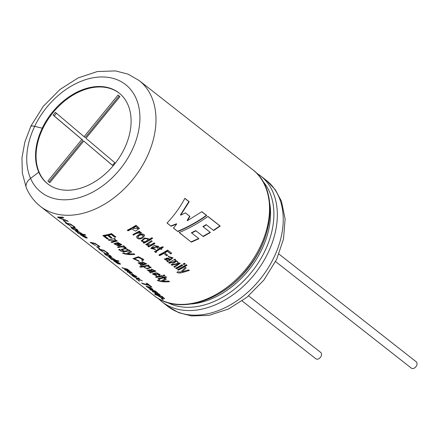 <?xml version="1.0" encoding="UTF-8"?>
<svg xmlns="http://www.w3.org/2000/svg" width="439" height="439" viewBox="0 0 439 439"><rect width="100%" height="100%" fill="white"/><g stroke="black" fill="none" stroke-linecap="round" stroke-linejoin="round"><path stroke-width="0.66" d="M109.854 256.859C106.858 255.75 105.003 254.631 104.295 253.501C104.603 252.82 111.764 255.761 111.418 256.925L109.854 256.859M76.534 230.7C73.532 229.592 71.678 228.472 70.975 227.347C71.277 226.667 78.444 229.608 78.093 230.766L76.534 230.7M142.691 238.136C139.662 239.453 137.643 239.145 136.633 237.219C136.304 234.711 143.97 232.379 144.59 235.562L142.691 238.136M62.772 217.146L63.628 217.821L58.744 217.634L67.419 220.795L68.232 221.432L58.36 217.684L57.542 217.042L62.772 217.146M64.132 220.735L66.377 222.496A79.975 56.055 128.1 0 1 65.46 222.238L63.216 220.477A79.975 56.055 128.1 0 0 64.132 220.735M71.003 226.398L66.723 223.649L70.372 224.395L74.081 226.809L73.511 226.979L74.531 227.638L75.278 227.402L70.536 224.104L65.559 223.012L71.003 226.398M77.527 232.73L78.208 233.263A79.975 56.055 128.1 0 0 85.737 235.178L85.007 234.602A79.975 56.055 128.1 0 1 82.236 234.058L78.998 231.781L75.596 230.985L78.191 232.955A79.975 56.055 128.1 0 1 77.527 232.73M163.248 276.74L163.791 277.163A79.975 56.055 128.1 0 0 165.36 276.751L166.738 277.152A79.975 56.055 128.1 0 1 164.521 277.739L165.256 278.315A79.975 56.055 128.1 0 1 164.422 278.513L163.687 277.942L159.423 278.919L159.906 279.413L159.072 279.632L157.996 278.606L162.951 277.366L162.414 276.938A79.975 56.055 128.1 0 0 163.248 276.74M165.558 278.551L160.899 281.086L158.161 280.225L157.261 280.4C160.751 281.794 164.834 282.211 169.514 281.657L168.785 281.081L162.463 281.179L166.343 279.166L165.558 278.551M84.036 237.049L81.352 235.26L82.302 235.342L85.517 237.867L87.323 238.004L84.008 235.606L80.304 234.651L84.036 237.049M95.548 245.664L91.268 242.91L94.912 243.661L98.627 246.076L98.062 246.246L99.077 246.91L99.823 246.669L95.082 243.371L90.105 242.279L95.548 245.664M96.547 246.641L98.791 248.403A79.975 56.055 128.1 0 0 99.708 248.661L97.463 246.899A79.975 56.055 128.1 0 1 96.547 246.641M107.862 253.802L108.609 253.555L103.867 250.263L98.885 249.176L104.872 253.111L100.054 249.802L103.692 250.559L107.407 252.974L106.842 253.138L107.862 253.802L108.06 253.358L107.045 252.699M110.853 258.889L111.533 259.422A79.975 56.055 128.1 0 0 119.062 261.331L118.327 260.755A79.975 56.055 128.1 0 1 115.561 260.212L112.318 257.94L108.91 257.139L111.511 259.114A79.975 56.055 128.1 0 1 110.853 258.889M118.837 264.026L120.643 264.168L117.334 261.759L113.624 260.81L117.987 263.762L114.672 261.414L115.622 261.501L118.837 264.026L119.018 263.669M129.845 271.077L129.686 271.417C130.158 271.088 129.34 270.429 127.228 269.447A79.975 56.055 128.1 0 0 128.007 269.623L127.348 269.107A79.975 56.055 128.1 0 1 121.949 267.598L128.759 270.72L124.511 269.612L131.217 272.707L127.08 271.626L127.809 272.202L132.534 273.349L129.928 271.313M132.375 275.489L131.854 275.368L132.611 275.966L137.083 276.971L132.583 274.095L135.881 276.356L129.34 273.239L132.452 275.341M133.017 276.285L137.1 278.551L136.172 278.765L137.067 279.462L138.258 279.094L142.368 280.894L138.526 278.924L139.443 278.6L138.543 277.892L137.358 278.392L133.017 276.285M139.745 281.108A79.975 56.055 128.1 0 1 138.729 280.768L137.895 280.115A79.975 56.055 128.1 0 0 138.911 280.455L139.745 281.108M151.899 287.111A79.975 56.055 128.1 0 1 150.978 286.947L149.013 285.405A79.975 56.055 128.1 0 1 142.406 283.654L141.616 283.034A79.975 56.055 128.1 0 0 148.223 284.785L146.258 283.243A79.975 56.055 128.1 0 0 147.18 283.402L151.899 287.111M149.759 288.642L147.076 286.848L148.025 286.936L151.241 289.46L153.046 289.592L149.732 287.194L146.028 286.244L149.759 288.642M157.623 292.879L157.464 293.219C157.93 292.884 157.107 292.226 155 291.249A79.975 56.055 128.1 0 0 155.779 291.425L155.121 290.903A79.975 56.055 128.1 0 1 149.721 289.394L156.531 292.517L152.284 291.408L158.989 294.509L154.852 293.422L155.582 293.998L160.306 295.151L157.7 293.109M158.095 295.321L157.941 295.606A79.975 56.055 128.1 0 1 155.417 294.673L154.687 294.097A79.975 56.055 128.1 0 0 162.068 296.358L162.732 296.879A79.975 56.055 128.1 0 1 162.007 296.72L162.15 296.424M157.919 295.639L161.217 297.927L164.702 298.69L162.007 296.72M163.346 299.639A79.975 56.055 128.1 0 1 162.331 299.294L161.497 298.641A79.975 56.055 128.1 0 0 162.518 298.981L163.346 299.639M187.025 265.277A79.975 56.055 128.1 0 1 178.267 270.232L177.521 269.645A79.975 56.055 128.1 0 0 186.279 264.695L187.025 265.277M174.749 260.212A79.975 56.055 128.1 0 0 175.638 259.685L174.974 259.164A79.975 56.055 128.1 0 1 168.603 262.643L169.344 263.224L176.297 261.441L171.21 264.69L171.956 265.271L178.794 263.504L173.817 266.736L174.563 267.318L180.204 263.362L177.241 262.275L177.554 261.326L174.749 260.212L174.662 259.828A79.475 55.704 -51.9 0 0 175.326 259.438M166.902 261.309L167.682 261.918L173.059 257.869L168.324 256.431L168.905 257.084L171.764 257.929L170.76 259.015L164.427 259.147L167.566 260.799L166.902 261.309M163.67 253.522A79.975 56.055 128.1 0 1 159.664 255.63L158.863 254.993A79.975 56.055 128.1 0 0 167.616 250.043L171.704 253.254A79.975 56.055 128.1 0 1 170.678 253.896L167.402 251.322A79.975 56.055 128.1 0 1 164.707 252.935L167.544 255.158A79.975 56.055 128.1 0 1 166.507 255.75L163.588 253.133L166.507 255.75M161.267 248.403L162.013 248.984A79.975 56.055 128.1 0 1 161.179 249.478L160.433 248.897L156.097 251.514L156.608 251.975L155.752 252.54L154.649 251.569L159.686 248.309L159.137 247.881A79.975 56.055 128.1 0 0 159.972 247.387L160.52 247.815A79.975 56.055 128.1 0 0 162.079 246.861L163.456 247.053A79.975 56.055 128.1 0 1 161.267 248.403L161.173 248.024A79.475 55.704 -51.9 0 0 162.885 246.976M155 248.913L151.949 248.331L157.524 246.685L156.926 247.766L157.81 248.249L158.693 246.564L154.314 245.341L150.78 248.342L155.587 249.566L155 248.913M151.433 240.682L145.863 244.572L148.892 245.955A79.975 56.055 128.1 0 1 147.948 246.427L148.618 246.954A79.975 56.055 128.1 0 0 154.989 243.475L154.243 242.888L150.621 244.946L147.252 244.594L152.179 241.269L151.433 240.682M143.213 242.712L143.904 243.255A79.975 56.055 128.1 0 0 152.657 238.306L151.91 237.718A79.975 56.055 128.1 0 1 148.799 239.623L148.832 238.811L144.563 238.02L141.309 240.973L144.019 242.306A79.975 56.055 128.1 0 1 143.213 242.712M179.161 232.577L191.338 242.136L198.966 238.717L191.684 232.999L195.981 230.826L203.262 236.544L210.429 232.489L203.18 226.798L206.434 224.839L213.661 230.513L220.213 226.069L207.932 216.427C199.421 222.65 189.829 228.033 179.161 232.577M131.673 228.971A79.975 56.055 128.1 0 1 128.095 230.843L127.288 230.217A79.975 56.055 128.1 0 0 136.046 225.267L139.47 228.373L135.602 231.123L131.673 228.971L131.596 228.582A79.475 55.704 -51.9 0 1 128.04 230.442L128.095 230.843M133.116 234.426L133.582 235.15L132.836 234.569A79.975 56.055 128.1 0 0 139.212 231.09L139.882 231.616A79.975 56.055 128.1 0 1 138.922 232.187L138.834 231.803A79.475 55.704 -51.9 0 0 139.569 231.369M133.582 235.15C136.09 233.23 138.28 232.665 140.14 233.46L141.358 232.911M141.309 232.752L141.391 233.082C141.243 232.138 140.42 231.836 138.922 232.187M164.219 274.968A79.975 56.055 128.1 0 1 162.995 275.308L163.731 275.884A79.975 56.055 128.1 0 0 164.954 275.544L164.219 274.968M162.545 276.186A79.975 56.055 128.1 0 1 156.251 277.432L155.521 276.855A79.975 56.055 128.1 0 0 161.815 275.61L162.545 276.186M156.476 275.423L153.48 274.232L158.984 274.413L158.38 274.979L159.247 275.5L160.142 274.671L156.295 272.685L152.328 273.92L157.047 276.01L156.476 275.423M149.688 272.279L150.445 272.877L155.785 271.22L151.082 269.036L154.484 270.934L153.469 271.412L147.241 270.034L150.33 272.054L149.688 272.279M140.293 266.55L140.546 266.747A79.475 55.704 -51.9 0 0 143.553 266.347L143.471 266.791A79.975 56.055 128.1 0 1 140.447 267.192L139.712 266.616A79.975 56.055 128.1 0 0 148.382 265.068L149.057 265.595A79.975 56.055 128.1 0 1 148.228 265.793L148.278 265.359A79.475 55.704 -51.9 0 0 148.64 265.271M143.471 266.791L147.213 268.849L150.994 267.472L148.228 265.793M140.414 265.002L141.177 265.6L146.516 263.943L141.808 261.759L145.216 263.652L144.195 264.135L137.967 262.758L141.062 264.777L140.414 265.002M138.823 260.843L134.296 258.856L138.318 257.441L142.488 259.279L141.737 260.118L142.779 260.662L143.783 259.487L138.455 256.76L133.022 258.571L139.322 261.523L138.823 260.843M123.436 252.968L122.536 253.144C126.026 254.532 130.109 254.955 134.789 254.395L134.06 253.824L127.744 253.923L131.618 251.909L130.833 251.289L126.169 253.83L123.436 252.968M102.836 235.507L107.292 239.003A79.975 56.055 128.1 0 0 108.307 238.843L104.647 235.968A79.975 56.055 128.1 0 0 107.599 235.419L110.908 238.015A79.975 56.055 128.1 0 0 111.94 237.784L108.631 235.189A79.975 56.055 128.1 0 0 111.292 234.53L114.82 237.296A79.975 56.055 128.1 0 0 115.858 237.011L111.539 233.619A79.975 56.055 128.1 0 1 102.836 235.507M177.85 271.741L176.912 272.273C179.749 274.364 185.494 271.236 189.39 270.479L188.644 269.892L182.262 271.774L186.163 267.944L185.362 267.318L180.648 272.114L177.85 271.741M184.418 263.235L185.165 263.817A79.975 56.055 128.1 0 1 183.957 264.574L183.211 263.993A79.975 56.055 128.1 0 0 184.418 263.235M182.037 264.706A79.975 56.055 128.1 0 1 175.66 268.185L176.407 268.767A79.975 56.055 128.1 0 0 182.783 265.288L182.037 264.706M114.349 239.277A79.975 56.055 128.1 0 0 115.248 239.057L114.584 238.542A79.975 56.055 128.1 0 1 108.29 239.787L109.026 240.363L115.923 240.726L111.072 241.966L111.802 242.542L117.317 240.995L114.349 239.277L114.398 238.838A79.475 55.704 -51.9 0 0 114.831 238.734M117.904 245.406L115.078 244.057L116.291 243.338L119.507 245.862L121.724 244.594L117.97 242.537L113.926 243.738L118.514 246.027L117.904 245.406M120.253 249.78L119.688 249.198L118.656 249.709L123.847 251.991L130.142 250.751L129.472 250.225A79.975 56.055 128.1 0 1 128.687 250.411L128.786 250.06L125.11 248.287L121.307 249.528L123.913 251.289C121.142 251.487 119.918 250.982 120.253 249.78L119.858 250.082M118.278 247.623C120.747 246.756 122.898 246.789 124.731 247.728L125.982 247.695L123.54 246.553A79.975 56.055 128.1 0 0 124.5 246.323L123.842 245.802A79.975 56.055 128.1 0 1 117.542 247.047L118.278 247.623L118.091 246.965M187.453 220.669L189.928 216.4L185.445 212.877L180.703 215.148L189.198 201.726L184.874 198.329C180.001 207.406 174.053 215.648 167.029 223.05L171.089 226.239L176.697 224.033L173.465 228.104L177.894 231.583C188.583 227.051 198.187 221.679 206.714 215.472L201.863 211.664L187.453 220.669L187.179 220.449L189.637 216.202L189.928 216.4M26.115 187.157L22.34 173.158L21.95 157.919L24.836 142.126L30.79 126.454A11.469 2.458 25.7 0 1 34.692 126.372L42.21 128.199L34.637 126.328A11.568 2.48 -154.3 0 0 30.703 126.41A11.568 2.48 -154.3 0 0 30.648 126.745M42.21 128.199A57.761 40.487 128.1 0 1 118.974 92.942A57.761 40.487 128.1 0 1 115.155 163.374A57.761 40.487 128.1 0 1 47.642 183.815A57.761 40.487 128.1 0 1 38.753 172.181L30.538 178.415A11.568 7.726 156.2 0 0 26.444 188.177C29.676 195.492 34.335 201.561 40.415 206.385L153.957 295.507A79.975 56.055 128.1 0 0 247.431 267.203A79.975 56.055 128.1 0 0 252.721 169.684C277.717 188.046 274.995 235.084 247.98 268.059C222.304 301.785 177.608 315.306 153.957 295.507M47.928 184.034A57.761 40.487 128.1 0 1 36.217 151.965A57.761 40.487 128.1 0 1 68.489 98.056A57.761 40.487 128.1 0 1 119.254 93.167M42.27 128.248A57.761 40.487 -51.9 0 0 35.713 151.565A57.761 40.487 -51.9 0 0 38.808 172.225L38.753 172.181M185.417 212.893L189.637 216.202M184.824 198.417L188.869 201.589L180.429 214.929L180.703 215.148M188.869 201.589L189.198 201.726M167.089 222.985L171.089 226.239M170.875 225.953L176.462 223.769L176.697 224.033M173.52 228.033L177.894 231.583M177.68 231.298C188.32 226.809 197.89 221.486 206.385 215.335L206.714 215.472M201.781 211.724L206.385 215.335M126.026 247.256L124.786 247.289L124.731 247.728M124.089 245.999A79.475 55.704 -51.9 0 1 123.589 246.12L123.54 246.553M128.737 249.978L128.687 250.411M123.985 250.899L123.913 251.289M126.311 250.921C124.297 251.201 123.035 250.828 122.53 249.796C124.314 248.54 126.081 248.622 127.831 250.054L126.311 250.921M122.607 249.352C124.385 248.095 126.147 248.189 127.881 249.621L127.842 250.054M115.073 244.057L115.15 243.612L116.357 242.893L116.291 243.338M116.357 242.893L119.573 245.417L119.507 245.862M117.208 243.195L119.617 245.083L120.626 244.397L117.208 243.195L117.268 242.756L120.676 243.963L120.621 244.397M108.834 239.705L109.026 240.363M111.616 241.884L111.802 242.542M175.94 268.042L176.407 268.767M182.465 265.041A79.475 55.704 128.1 0 1 176.352 268.366M183.42 263.861L183.957 264.574M183.853 264.201A79.475 55.704 -51.9 0 0 184.852 263.576M182.196 271.379L182.262 271.774M103.384 235.425L107.374 238.558L107.292 239.003M107.374 238.558A79.475 55.704 -51.9 0 0 107.851 238.487M107.599 235.419L107.659 234.975A79.475 55.704 -51.9 0 1 104.723 235.529L104.647 235.968M107.659 234.975L110.968 237.57L110.908 238.015M110.968 237.57A79.475 55.704 -51.9 0 0 111.517 237.455M111.292 234.53L111.33 234.097A79.475 55.704 -51.9 0 1 108.685 234.75L108.631 235.189M111.33 234.097L114.853 236.862L114.82 237.296M114.853 236.862A79.475 55.704 -51.9 0 0 115.457 236.698M127.82 253.479L127.744 253.923M134.372 258.406L138.384 257.002L142.527 258.845M141.781 259.685L142.829 260.223L142.779 260.662M140.848 264.827L141.177 265.6M142.263 261.732L142.379 262.352M142.434 261.913L145.265 263.219M141.133 264.371L141.062 264.777M139.256 262.676L139.174 263.12C139.86 264.251 141.254 264.646 143.366 264.305C141.896 263.164 140.496 262.769 139.174 263.12L139.256 262.681C140.573 262.33 141.962 262.725 143.432 263.861L143.366 264.305M140.546 266.747L140.447 267.192M148.272 268.114C146.242 268.448 144.93 268.097 144.343 267.066C146.11 265.798 147.932 265.858 149.809 267.241L148.272 268.114M150.116 272.103L150.445 272.877M151.532 269.008L151.647 269.623M151.702 269.184L154.533 270.501L154.479 270.934M150.401 271.648L150.33 272.054M148.525 269.952L148.525 269.958C149.847 269.606 151.236 270.001 152.695 271.137L152.629 271.576C151.17 270.44 149.77 270.051 148.448 270.397C149.134 271.527 150.528 271.922 152.629 271.576M153.557 273.788L159.033 273.98L158.989 274.413M158.441 274.534L159.302 275.061L159.247 275.5M162.134 275.862A79.475 55.704 128.1 0 1 156.339 276.987L156.251 277.432M156.064 276.773L156.339 276.987M163.434 275.187L163.731 275.884M163.769 275.451A79.475 55.704 -51.9 0 0 164.554 275.231M133.527 234.75C136.03 232.835 138.203 232.275 140.052 233.076L140.129 233.411M140.052 233.076L141.298 232.697M135.722 226.167L138.093 228.56L132.715 228.39L132.627 228.006A79.475 55.704 128.1 0 0 135.722 226.167L137.994 228.187M132.715 228.39A79.975 56.055 -51.9 0 0 135.827 226.54M127.568 230.074L128.04 230.442M179.26 232.538L191.338 242.136M191.124 241.851L198.724 238.465M195.981 230.826L195.717 230.596L191.437 232.747L191.684 232.999M195.717 230.596L203.262 236.544M202.999 236.308L210.138 232.297L210.429 232.489M210.138 232.297L203.18 226.798M202.889 226.606L206.132 224.664L206.434 224.839M213.354 230.332L219.884 225.931L220.213 226.069M207.85 216.487L219.884 225.931M143.493 242.575L143.904 243.255M152.349 238.064A79.475 55.704 128.1 0 1 143.849 242.855M148.711 239.239L148.799 239.623M144.019 242.306L143.959 241.911M146.434 241.066C144.601 242.043 143.295 241.999 142.51 240.929C143.866 238.64 145.677 238.07 147.954 239.228L146.434 241.066M142.45 240.528C143.794 238.251 145.6 237.686 147.866 238.849M148.892 245.955L148.832 245.56M148.228 246.29L148.618 246.954M154.676 243.228A79.475 55.704 128.1 0 1 148.563 246.553M151.889 247.931L157.436 246.306L157.524 246.685M156.849 247.382L157.81 248.249M159.362 247.744L159.686 248.309M156.547 251.58L155.702 252.14L155.752 252.54M156.037 251.113L160.345 248.512L160.433 248.897M160.345 248.512L161.179 249.478M161.086 249.1A79.475 55.704 -51.9 0 0 161.695 248.737M159.137 254.856L159.664 255.63M159.615 255.229A79.475 55.704 -51.9 0 0 163.588 253.133M166.425 255.361A79.475 55.704 -51.9 0 0 167.226 254.911M167.402 251.322L167.297 250.949A79.475 55.704 -51.9 0 1 164.62 252.551L164.707 252.935M167.297 250.949L170.678 253.896M170.579 253.522A79.475 55.704 -51.9 0 0 171.397 253.012M167.116 261.117L167.682 261.918M168.241 256.047L168.905 257.084M168.823 256.694L171.676 257.55L171.753 257.929M167.511 260.404L167.566 260.799M165.602 258.653C166.941 257.792 168.356 257.934 169.844 259.092L169.915 259.482C168.422 258.324 167.007 258.181 165.657 259.048L165.602 258.653L165.657 259.048C166.354 260.415 167.769 260.557 169.915 259.482M171.484 264.547L171.901 264.871L178.706 263.126M171.901 264.871L171.956 265.271M174.096 266.594L174.563 267.318M177.153 261.891L177.241 262.275M168.878 262.5L169.344 263.224M169.295 262.824L176.209 261.062L176.291 261.446M186.718 265.035A79.475 55.704 128.1 0 1 178.218 269.831L178.267 270.232M177.8 269.508L178.218 269.831M162.507 298.981L162.331 299.294M162.359 298.043C160.509 297.45 159.302 296.78 158.748 296.034C160.383 296.089 162.002 296.786 163.604 298.13L162.359 298.043M153.173 291.705L153.019 291.984M155.735 293.718L155.582 293.998M155 291.249L155.148 290.925M150.61 289.696L150.456 289.976M148.19 286.612L148.025 286.936M151.422 289.103L151.241 289.46M148.558 286.738L148.903 287.013M148.821 287.177L151.225 289.065L152.026 289.071L148.821 287.177L148.964 286.886M151.164 286.53L150.978 286.947M148.409 284.368L148.223 284.785A79.475 55.704 128.1 0 0 149.15 284.949M142.565 283.353L142.406 283.654M149.194 284.988L149.013 285.405M138.9 280.45L138.729 280.768M137.325 278.112L137.1 278.551M136.792 278.628L137.303 279.028L137.067 279.462M137.303 279.028L138.477 278.655L138.258 279.094M138.74 278.485L138.526 278.924M132.814 275.511L132.611 275.966M134.427 275.84L130.46 273.914L134.323 276.054M125.4 269.908L125.247 270.188M127.963 271.917L127.809 272.202M127.228 269.447L127.376 269.129M122.832 267.894L122.679 268.174M115.786 261.178L115.622 261.501M116.412 261.737L118.826 263.63L119.622 263.636L116.412 261.737L116.554 261.452M116.154 261.304L116.494 261.573M111.731 259.054L111.533 259.422M115.6 260.135A79.475 55.704 128.1 0 1 114.7 259.899M113.536 259.745C111.709 259.158 110.524 258.494 109.986 257.759C111.599 257.786 113.196 258.478 114.771 259.822L113.536 259.745M98.956 248.068L98.791 248.403M98.265 245.807L99.28 246.466L99.077 246.91M82.461 235.024L82.302 235.342M85.693 237.51L85.517 237.867M82.834 235.15L83.169 235.414M83.229 235.293L83.092 235.584L85.501 237.472L86.296 237.477L83.092 235.584M162.54 280.735L162.463 281.179M162.88 276.828L162.951 277.366M159.988 278.968L159.154 279.188L159.072 279.632M159.5 278.474L163.736 277.503L163.687 277.942M163.736 277.503L164.471 278.079L164.422 278.513M164.471 278.079A79.475 55.704 -51.9 0 0 164.844 277.986M165.986 276.932A79.475 55.704 -51.9 0 1 164.57 277.3L164.521 277.739M78.405 232.9L78.208 233.263M82.274 233.976A79.475 55.704 128.1 0 1 81.38 233.74M80.211 233.586C78.383 232.999 77.198 232.341 76.66 231.6C78.279 231.633 79.876 232.319 81.451 233.669L80.211 233.586M73.714 226.535L74.729 227.199L74.531 227.638M65.625 221.909L65.46 222.238M58.475 217.157L58.36 217.684M58.596 217.256L58.881 217.382M58.974 217.201L58.744 217.634M141.923 237.537C139.953 238.514 138.592 238.41 137.835 237.219C139.256 234.865 141.117 234.355 143.41 235.688L141.923 237.537M137.813 237.225L137.753 236.824C139.196 234.475 141.045 233.971 143.323 235.309L143.427 235.683M75.777 230.107C73.823 229.449 72.583 228.741 72.056 227.973C73.785 228.039 75.431 228.779 76.995 230.19L75.777 230.107M109.097 256.261C107.143 255.608 105.903 254.894 105.376 254.126C107.111 254.197 108.757 254.933 110.315 256.343L109.097 256.261M53.103 115.084L55.352 112.329L84.096 136.683L118.042 95.038L119.94 96.646L86 138.29L114.749 162.644L112.499 165.399L83.756 141.045L49.81 182.69L47.911 181.082L81.852 139.437L53.103 115.084L54.227 115.962L56.439 113.251M119.128 95.96L85.221 137.561L84.096 136.683M112.538 165.355L83.756 141.045M49.848 182.651L47.911 181.082M49.031 181.96L82.976 140.315L81.852 139.437M82.976 140.315L54.227 115.962M242.13 300.934L315.778 358.74A4 2.804 -51.9 0 0 319.296 358.427A4 2.804 -51.9 0 0 321.546 354.685A4 2.804 -51.9 0 0 320.711 352.446L248.644 295.881M275.577 261.573L411.283 368.091A4 2.804 -51.9 0 0 414.8 367.778A4 2.804 -51.9 0 0 417.05 364.035A4 2.804 -51.9 0 0 416.221 361.802L278.935 254.044M252.721 169.684L139.179 80.562A79.975 56.055 128.1 0 1 133.895 178.086A79.975 56.055 128.1 0 1 40.415 206.385M34.637 126.328A68.407 47.95 128.1 0 1 122.218 82.263A68.407 47.95 128.1 0 1 114.919 175.04A68.407 47.95 128.1 0 1 30.538 178.415M266.424 180.44A79.975 56.055 128.1 0 1 261.139 277.964A79.975 56.055 128.1 0 1 167.66 306.263L178.799 312.694L191.514 315.937L209.035 315.367L228.483 309.007L246.866 297.346L263.888 280.06L276.614 259.416L283.495 239.074L285.12 218.935L281.426 201.155L275.269 189.664L266.424 180.44L260.536 175.819A79.975 56.055 128.1 0 1 255.251 273.343A79.975 56.055 128.1 0 1 161.777 301.642L167.66 306.263M262.818 181.197A77.846 54.562 128.1 0 1 252.392 271.093A77.846 54.562 128.1 0 1 167.544 302.581M269.864 204.157A75.788 53.119 128.1 0 1 191.519 303.975M266.16 234.097A75.788 53.119 128.1 0 1 219.719 293.257M34.692 126.372A68.407 47.95 -51.9 0 0 30.565 178.393M139.179 80.562L128.117 74.158L115.495 70.909L97.343 71.541L78.169 77.906L60.044 89.419L43.329 106.282L30.703 126.41M260.536 175.819L256.442 172.988M161.777 301.642L158.056 298.333M121.4 249.083L121.318 249.533M122.508 249.796L122.585 249.347M119.831 250.076L119.924 249.632M116.033 240.298L115.978 240.731M134.345 258.406L134.268 258.851M142.554 258.851L142.516 259.279M146.555 263.51L146.505 263.943M145.26 263.224L145.205 263.658M151.038 267.038L150.989 267.472M144.321 267.066L144.404 266.616M149.825 267.241L149.875 266.808M155.823 270.786L155.779 271.22M153.54 273.782L153.463 274.232M140.046 233.049L140.134 233.427M138.12 228.554L138.022 228.181M141.254 240.567L141.309 240.973M142.494 240.934L142.434 240.534M147.97 239.222L147.883 238.843M145.814 244.166L145.869 244.572M147.131 244.205L147.186 244.605M151.878 247.931L151.932 248.331M158.6 246.191L158.688 246.564M154.599 251.168L154.654 251.569M156.015 251.113L156.075 251.509M164.373 258.741L164.427 259.147M178.777 263.109L178.865 263.488M158.731 296.023L158.962 295.59M163.621 298.136L163.829 297.697M159.28 294.103L159.072 294.542M156.739 292.078L156.531 292.517M147.301 286.415L147.07 286.848M152.234 288.632L152.026 289.071M136.085 275.911L135.881 276.351M131.502 272.306L131.294 272.745M128.967 270.276L128.759 270.72M114.897 260.98L114.667 261.414M119.831 263.197L119.622 263.636M109.152 256.711L108.916 257.144M109.975 257.748L110.205 257.314M114.788 259.833L114.996 259.394M100.262 249.357L100.032 249.791M107.643 252.546L107.445 252.99M91.477 242.465L91.252 242.899M98.863 245.648L98.665 246.092M81.577 234.821L81.347 235.26M86.296 237.477L86.505 237.038M159.461 278.469L159.384 278.913M75.832 230.552L75.601 230.991M76.649 231.594L76.88 231.155M81.462 233.674L81.67 233.235M66.931 223.199L66.701 223.638M74.312 226.387L74.114 226.826M72.04 227.962L72.27 227.528M77.001 230.195L77.209 229.756M105.365 254.121L105.596 253.687M110.321 256.349L110.529 255.91"/></g></svg>
